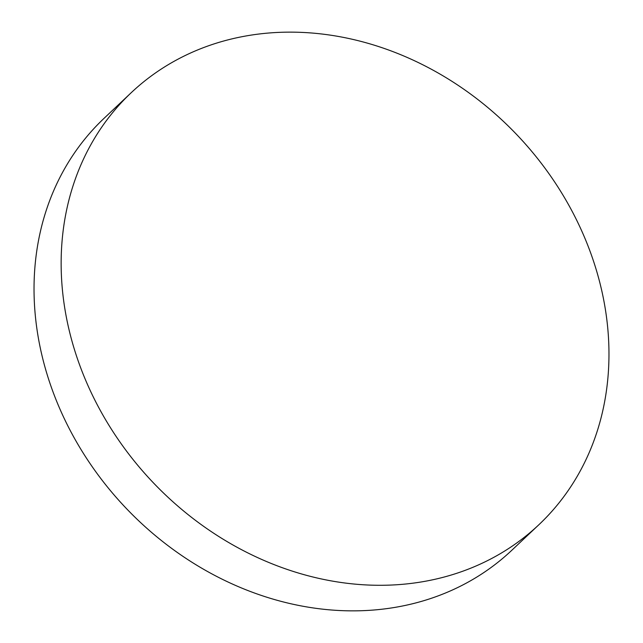 <?xml version="1.0" encoding="UTF-8"?>
<svg xmlns="http://www.w3.org/2000/svg" width="643" height="643" viewBox="0 0 643 643"><rect width="100%" height="100%" fill="white"/><g stroke="black" fill="none" stroke-linecap="round" stroke-linejoin="round"><path stroke-width="0.96" d="M425.698 581.184A297.002 251.63 46.7 0 0 538.826 524.784A297.002 251.63 46.7 0 0 562.971 195.102A297.002 251.63 46.7 0 0 244.42 36.249A297.002 251.63 46.7 0 0 131.285 92.64A297.002 251.63 46.7 0 0 107.148 422.33A297.002 251.63 46.7 0 0 425.698 581.184M131.285 92.64L104.174 118.216A297.002 251.63 46.7 0 0 80.029 447.898A297.002 251.63 46.7 0 0 398.58 606.751A297.002 251.63 46.7 0 0 511.715 550.36L538.826 524.784"/></g></svg>
